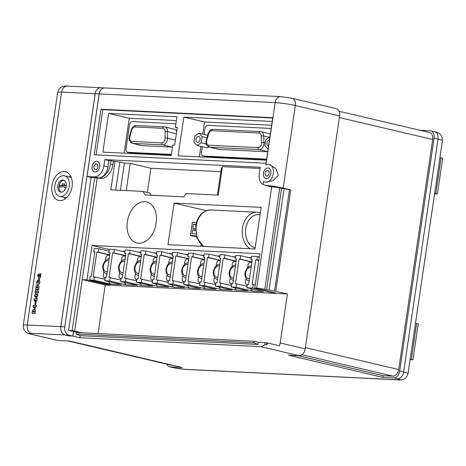 <?xml version="1.0" encoding="UTF-8"?>
<svg xmlns="http://www.w3.org/2000/svg" width="466" height="466" viewBox="0 0 466 466"><rect width="100%" height="100%" fill="white"/><g stroke="black" fill="none" stroke-linecap="round" stroke-linejoin="round"><path stroke-width="0.7" d="M151.316 195.242L149.831 193.035L142.8 191.386L110.803 189.808L115.009 161.335L113.448 161.259L112.941 164.679A14.452 9.798 103.2 0 1 100.965 178.426L94.709 177.657L72.131 330.545L68.578 330.371L73.581 331.547L72.906 336.103L68.881 335.904L72.83 336.091L68.898 335.165A7.223 5.272 -87.2 0 1 64.78 326.835L99.171 93.94A7.223 5.272 -87.2 0 1 104.699 87.94L100.749 87.742A7.223 5.272 92.8 0 0 95.221 93.748L60.83 326.637A7.223 5.272 92.8 0 0 64.949 334.972L68.875 335.899L64.908 334.972L31.373 333.318A7.223 0.658 8.4 0 0 31.606 334.291L57.866 340.46L69.714 341.048L182.189 367.488L170.335 366.899A7.223 4.899 103.2 0 1 169.735 366.818A7.223 4.899 103.2 0 1 166.945 364.208M72.83 336.091L73.5 331.53M197.601 142.357A3.017 2.05 -76.8 0 0 200.071 139.666A3.017 2.05 -76.8 0 0 198.732 136.439A3.017 2.05 -76.8 0 0 198.481 136.404A3.017 2.05 -76.8 0 0 196.005 139.095A3.017 2.05 -76.8 0 0 197.351 142.316A3.017 2.05 -76.8 0 0 197.601 142.357M96.334 163.863A2.889 1.957 103.2 0 1 96.573 163.898A2.889 1.957 103.2 0 1 97.86 166.985A2.889 1.957 103.2 0 1 95.495 169.56A2.889 1.957 103.2 0 1 95.25 169.525A2.889 1.957 103.2 0 1 93.969 166.438A2.889 1.957 103.2 0 1 96.334 163.863M95.081 172.053A5.435 3.687 -76.8 0 0 99.532 167.218A5.435 3.687 -76.8 0 0 97.114 161.411A5.435 3.687 -76.8 0 0 96.66 161.347A5.435 3.687 -76.8 0 0 92.216 166.187A5.435 3.687 -76.8 0 0 94.627 171.989A5.435 3.687 -76.8 0 0 95.081 172.053M97.138 161.417A5.435 3.687 -76.8 0 0 96.707 161.358A5.435 3.687 -76.8 0 0 92.262 166.181A5.435 3.687 -76.8 0 0 94.65 171.995M267.595 170.44A2.889 1.957 103.2 0 1 267.839 170.469A2.889 1.957 103.2 0 1 269.121 173.556A2.889 1.957 103.2 0 1 266.756 176.131A2.889 1.957 103.2 0 1 266.517 176.096A2.889 1.957 103.2 0 1 265.23 173.008A2.889 1.957 103.2 0 1 267.595 170.44M266.342 178.629A5.435 3.687 -76.8 0 0 270.793 173.789A5.435 3.687 -76.8 0 0 268.381 167.981A5.435 3.687 -76.8 0 0 267.927 167.917A5.435 3.687 -76.8 0 0 263.476 172.758A5.435 3.687 -76.8 0 0 265.894 178.565A5.435 3.687 -76.8 0 0 266.342 178.629M268.399 167.987A5.435 3.687 -76.8 0 0 267.967 167.929A5.435 3.687 -76.8 0 0 263.523 172.752A5.435 3.687 -76.8 0 0 265.911 178.571M61.104 192.213A6.239 4.229 -76.8 0 0 66.213 186.656A6.239 4.229 -76.8 0 0 63.44 179.998A6.239 4.229 -76.8 0 0 62.922 179.923A6.239 4.229 -76.8 0 0 57.813 185.48A6.239 4.229 -76.8 0 0 60.586 192.138A6.239 4.229 -76.8 0 0 61.104 192.213M63.551 175.665A10.561 7.159 -76.8 0 0 54.906 185.066A10.561 7.159 -76.8 0 0 59.596 196.349A10.561 7.159 -76.8 0 0 60.475 196.471A10.561 7.159 -76.8 0 0 69.119 187.064A10.561 7.159 -76.8 0 0 64.43 175.787A10.561 7.159 -76.8 0 0 63.551 175.665M59.869 200.59A14.737 9.996 -76.8 0 0 71.933 187.46A14.737 9.996 -76.8 0 0 65.386 171.721A14.737 9.996 -76.8 0 0 64.157 171.546A14.737 9.996 -76.8 0 0 52.093 184.676A14.737 9.996 -76.8 0 0 58.64 200.415A14.737 9.996 -76.8 0 0 59.869 200.59M283.159 188.095A14.452 1.311 -171.6 0 0 265.87 185.386L263.04 184.559L263.517 181.332A9.017 6.116 -76.8 0 0 265.072 182.055L266.138 182.229L273.123 180.563L278.388 175.362L275.831 168.488L269.197 164.498A9.017 6.116 -76.8 0 0 268.445 164.393A9.017 6.116 -76.8 0 0 265.929 164.981L275.138 102.613L99.211 93.94A7.223 5.272 -87.2 0 1 104.734 87.94L280.666 96.608L292.065 98.25A7.223 4.899 103.2 0 1 295.351 105.526L283.159 188.095L290.767 189.883L275.802 291.238L264.793 289.363A5.778 0.524 -171.6 0 0 256.708 288.192L254.78 288.099L259.853 253.76L92.035 245.495L86.961 279.827L82.261 279.6L105.211 284.994L109.912 285.227L86.961 279.827M265.072 182.055A9.017 6.116 -76.8 0 0 265.824 182.159A9.017 6.116 -76.8 0 0 273.204 174.127A9.017 6.116 -76.8 0 0 269.197 164.498M138.711 243.205A21.098 14.306 -76.8 0 0 155.982 224.42A21.098 14.306 -76.8 0 0 146.609 201.883A21.098 14.306 -76.8 0 0 144.85 201.638A21.098 14.306 -76.8 0 0 127.585 220.424A21.098 14.306 -76.8 0 0 136.952 242.955A21.098 14.306 -76.8 0 0 138.711 243.205M73.581 331.547L77.979 332.578M72.906 336.103L79.896 337.745L260.762 346.657A7.223 4.899 -76.8 0 0 264.775 344.49L266.593 344.916A7.223 4.899 -76.8 0 0 267.734 343.034L279.355 345.766A7.223 4.899 -76.8 0 0 280.188 342.941L287.423 293.97L275.802 291.238M254.139 341.258L253.912 342.79L257.943 344.456L258.275 342.23L254.139 341.258L76.389 332.503L76.168 334.035L80.199 335.695L79.896 337.745M257.943 344.456L80.199 335.695M258.275 342.23L265.055 342.568L264.775 344.49M206.45 210.626L206.129 210.743M201.143 244.522L200.887 246.269M202.302 146.691L201.446 152.493A3.466 2.353 -76.8 0 0 203.025 155.982A3.466 2.353 -76.8 0 0 203.31 156.023L266.634 159.145M271.165 128.465L207.842 125.348A3.466 2.353 -76.8 0 0 204.97 128.645L204.102 134.493M259.026 133.043L211.832 130.719A4.048 2.744 -76.8 0 0 208.657 133.759L206.741 140.26A4.048 2.744 -76.8 0 0 208.733 145.194L258.135 147.629A4.048 2.744 -76.8 0 0 261.543 142.713L261.257 136.101A4.048 2.744 -76.8 0 0 259.026 133.043A1.736 1.264 -87.2 0 1 260.354 131.604A1.736 1.264 -87.2 0 1 260.517 131.628A5.778 3.92 103.2 0 1 261.001 131.697A5.778 3.92 103.2 0 1 263.709 135.996L263.995 142.608A5.778 3.92 103.2 0 1 259.125 149.627L209.723 147.192A5.778 3.92 103.2 0 1 209.24 147.128L218.752 149.359A5.778 3.92 -76.8 0 0 219.236 149.429L267.717 151.817M197.031 145.456L201.166 142.736L202.174 136.66L199.052 133.305L194.91 136.02L193.903 142.095L197.031 145.456L207.364 147.885L208.751 146.971M175.909 123.77L132.396 121.626A3.466 2.353 -76.8 0 0 129.519 124.929L126.001 148.776A3.466 2.353 -76.8 0 0 127.573 152.266A3.466 2.353 -76.8 0 0 127.865 152.306L171.377 154.45M176.696 131.558A5.778 3.92 -76.8 0 0 174.354 129.193L164.842 126.956A5.778 3.92 103.2 0 1 167.556 131.604L176.381 133.678M165.11 131.604A4.048 2.744 -76.8 0 0 162.867 128.307L134.977 126.933A4.048 2.744 -76.8 0 0 131.796 129.979L129.892 136.486A4.048 2.744 -76.8 0 0 131.895 141.408L161.679 142.876A4.048 2.744 -76.8 0 0 165.098 138.204L165.11 131.604A1.736 0.414 -179.9 0 1 167.556 131.604L167.544 138.198A5.778 3.92 103.2 0 1 162.669 144.874L132.886 143.406A5.778 3.92 103.2 0 1 132.402 143.342L141.914 145.573A5.778 3.92 -76.8 0 0 142.392 145.642L172.181 147.11A5.778 3.92 -76.8 0 0 172.461 147.11M271.637 125.267L204.527 121.958L202.727 134.167M200.928 146.371L199.378 156.867M203.025 155.982L205.506 156.57A3.466 2.353 -76.8 0 0 205.791 156.611L266.564 159.605M176.381 120.572L129.286 118.253L124.131 153.157M127.573 152.266L130.055 152.848A3.466 2.353 -76.8 0 0 130.346 152.889L171.307 154.91M251.902 262.329L249.66 262.218L248.221 263.867L247.696 267.42M246.007 278.843L245.396 282.996L246.328 284.767L247.388 284.819M236.105 261.548L233.856 261.438L232.418 263.086L231.893 266.639M230.21 278.068L229.598 282.221L230.53 283.986L231.59 284.039M220.302 260.768L218.059 260.663L216.62 262.311L216.096 265.865M214.407 277.287L213.795 281.441L214.727 283.206L215.787 283.258M204.504 259.993L202.256 259.882L200.823 261.531L200.298 265.084M198.609 276.507L197.998 280.66L198.93 282.431L199.99 282.483M188.701 259.213L186.458 259.102L185.019 260.75L184.495 264.304M182.812 275.732L182.194 279.885L183.132 281.65L184.186 281.703M172.903 258.438L170.661 258.327L169.222 259.976L168.698 263.529M167.009 274.952L166.397 279.105L167.329 280.87L168.389 280.922M157.106 257.657L154.858 257.547L153.425 259.195L152.9 262.748M151.211 274.177L150.6 278.324L151.532 280.095L152.592 280.148M141.303 256.877L139.06 256.766L137.621 258.42L137.097 261.968M135.414 273.396L134.796 277.55L135.728 279.315L136.788 279.367M125.505 256.102L123.263 255.991L121.824 257.64L121.3 261.193M119.611 272.616L118.999 276.769L119.931 278.534L120.991 278.586M251.955 261.985L251.413 262.306M236.151 261.21L235.615 261.525M220.354 260.43L219.812 260.744M204.551 259.649L204.015 259.97M188.753 258.875L188.212 259.189M172.956 258.094L172.414 258.409M157.153 257.314L156.617 257.634M141.355 256.539L140.814 256.853M125.558 255.758L125.016 256.073M236.6 283.759L236.099 287.178L231.159 286.934L231.666 283.52L232.849 283.578L236.489 258.921L235.307 258.863L235.808 255.444L240.747 255.688L240.24 259.108L239.058 259.049L235.417 283.701L247.178 286.246M220.802 282.984L220.296 286.398L215.362 286.159L215.863 282.74L217.051 282.798L220.692 258.141L219.503 258.082L220.01 254.669L224.95 254.908L224.443 258.327L223.261 258.269L219.614 282.926L231.375 285.466M205.005 282.204L204.498 285.623L199.559 285.378L200.065 281.959L201.248 282.017L204.889 257.366L203.706 257.308L204.213 253.888L209.147 254.133L208.646 257.547L207.457 257.488L203.817 282.146L215.577 284.691M189.202 281.423L188.701 284.843L183.761 284.598L184.268 281.184L185.451 281.243L189.091 256.585L187.909 256.527L188.41 253.108L193.349 253.353L192.842 256.772L191.66 256.714L188.019 281.365L199.774 283.911M173.404 280.649L172.898 284.062L167.964 283.823L168.465 280.404L169.653 280.462L173.294 255.805L172.105 255.747L172.612 252.333L177.546 252.578L177.045 255.991L175.857 255.933L172.216 280.59L183.977 283.136M157.601 279.868L157.1 283.287L152.161 283.043L152.667 279.623L153.85 279.682L157.491 255.03L156.308 254.972L156.809 251.553L161.749 251.797L161.242 255.211L160.059 255.152L156.419 279.81L168.179 282.355M141.804 279.093L141.297 282.507L136.363 282.262L136.864 278.849L138.053 278.907L141.693 254.25L140.505 254.191L141.012 250.772L145.951 251.017L145.444 254.436L144.262 254.378L140.621 279.035L152.376 281.575M126.006 278.313L125.5 281.726L120.56 281.487L121.067 278.068L122.249 278.126L125.896 253.469L124.707 253.411L125.214 249.997L130.148 250.242L129.647 253.655L128.459 253.597L124.818 278.254L136.579 280.8M110.203 277.532L109.702 280.951L104.763 280.707L105.269 277.287L106.452 277.352L110.093 252.694L108.91 252.636L109.411 249.217L114.351 249.461L113.844 252.875L112.661 252.817L109.021 277.474L120.781 280.019M109.708 255.321L107.46 255.211L106.021 256.859L105.497 260.412M103.813 271.841L103.196 275.988L104.134 277.759L105.188 277.812M109.755 254.984L109.219 255.298M94.406 276.757L93.899 280.171L89.554 279.955L90.06 276.542L91.243 276.6L94.883 251.943L93.701 251.885L94.208 248.471L98.553 248.681L98.046 252.1L96.864 252.042L93.217 276.699L104.978 279.239M251.104 259.638L251.611 256.224L257.43 256.51L256.923 259.929L255.741 259.871L252.1 284.522L253.283 284.586L252.776 288L246.957 287.714L247.463 284.295L248.646 284.353L252.292 259.702L251.104 259.638L252.257 259.911M246.957 287.714L263.5 291.6L252.636 291.064L236.099 287.178M231.159 286.934L247.702 290.825L236.839 290.289L220.296 286.398M215.362 286.159L231.899 290.044L221.035 289.508L204.498 285.623M199.559 285.378L216.102 289.264L205.238 288.728L188.701 284.843M183.761 284.598L200.298 288.489L189.441 287.953L172.898 284.062M167.964 283.823L184.501 287.708L173.637 287.173L157.1 283.287M152.161 283.043L168.704 286.928L157.84 286.398L141.297 282.507M136.363 282.262L152.9 286.153L142.043 285.617L125.5 281.726M120.56 281.487L137.103 285.373L126.239 284.837L109.702 280.951M104.763 280.707L121.306 284.592L110.442 284.062L93.899 280.171M252.776 288L275.726 293.394L112.504 285.355L89.554 279.955M81.573 332.759L74.612 331.128L97.19 178.239M74.653 331.134L82.261 279.6M290.767 189.883L279.757 188.002A5.778 0.524 8.4 0 0 271.672 186.837L271.672 186.837A14.452 9.798 103.2 0 1 270.466 186.668L267.985 186.085A14.452 9.798 103.2 0 1 266.855 185.707M260.04 168.482L222.445 166.63L218.239 195.103L186.249 193.524L183.808 196.844L145.194 194.945L142.8 191.386M167.964 244.644L254.995 248.937L261.135 207.364L174.103 203.077L167.964 244.644M217.436 195.062L221.449 167.888L222.253 167.929M94.709 177.657L91.155 177.482L68.578 330.371M113.448 161.259L110.966 160.677L110.459 164.09A14.452 9.798 103.2 0 1 98.483 177.843L94.289 176.864L87.02 176.509L99.211 93.94M110.966 160.677L108.928 160.578L108.001 166.84A11.563 7.84 103.2 0 1 98.419 177.837M40.973 273.868L40.42 277.625L38.678 275.051L38.206 275.575L38.725 276.239L38.55 277.421L37.519 275.47L38.783 273.746L39.901 275.837L40.198 273.827L41.014 273.874L40.385 277.637M38.73 275.062L38.247 275.587L38.713 276.245M38.725 276.239L38.591 277.433L38.276 277.404M38.824 273.752L39.942 275.849M39.61 278.074L39.377 279.67L38.515 279.623L38.748 278.027L39.61 278.074M38.911 280.136L38.765 280.107C39.61 280.322 39.942 281.074 39.761 282.361L39.802 282.373C39.523 283.881 38.853 284.639 37.793 284.65L37.455 284.598L37.793 284.65M38.806 280.118C39.651 280.334 39.983 281.085 39.802 282.373M39.761 282.361C39.482 283.87 38.812 284.627 37.752 284.639C36.715 284.528 36.278 283.724 36.441 282.221L38.096 280.083L37.303 282.262L38.014 283.171M37.74 285.18L39.028 286.421L38.695 289.572L35.503 289.415L36.138 286.054L38.002 285.215M37.874 294.879L37.723 296.184L37.064 296.155L36.767 298.158L36.016 298.124L34.577 295.957L34.758 294.722L36.523 294.809L36.598 294.279L37.297 294.314L37.216 294.844L37.874 294.879L37.682 296.178L37.024 296.143L36.727 298.153L35.975 298.112M37.297 294.314L37.257 294.844M35.946 302.877L35.713 304.473L34.851 304.42L35.09 302.83L35.946 302.877M36.301 305.504L36.15 306.814L35.498 306.779L35.2 308.789L34.449 308.754L33.004 306.587L33.191 305.352L34.95 305.44L35.032 304.91L36.301 305.504L36.109 306.803L35.457 306.774L35.16 308.783L34.408 308.742M35.725 304.945L35.69 305.475M95.181 93.742L61.646 92.093A14.452 1.311 -171.6 0 0 57.691 92.408C59.042 86.385 64.553 85.639 67.174 86.088L100.708 87.742A7.223 5.272 92.8 0 0 100.708 87.742A7.223 5.272 92.8 0 0 95.181 93.742L60.79 326.637A7.223 5.272 92.8 0 0 64.908 334.972M34.193 309.214L35.48 310.455L35.148 313.606L31.956 313.449L32.591 310.088L34.496 309.255M37.251 299.067L37.099 300.378L36.447 300.343L36.15 302.352L35.399 302.317L33.96 300.151L34.14 298.916L35.899 299.003L35.981 298.473L37.251 299.067L37.059 300.366L36.406 300.337L36.109 302.341L35.358 302.306M36.674 298.508L36.639 299.038M37.059 290.027C38.066 290.027 38.515 290.714 38.41 292.089C38.107 293.452 37.466 294.081 36.476 293.982L36.435 293.97C35.433 293.976 34.985 293.289 35.09 291.92C35.387 290.551 36.033 289.916 37.018 290.015L37.437 290.079M419.988 130.276L430.194 130.777A7.223 4.899 -76.8 0 1 430.8 130.859L434.726 131.785C440.055 132.787 442.624 135.752 442.432 140.685A14.452 1.311 8.4 0 0 438.011 139.06L434.085 138.14L399.694 371.035L403.62 371.955L438.011 139.06A7.223 4.899 -76.8 0 0 434.726 131.785M170.335 366.899L174.267 367.825A7.223 0.658 8.4 0 0 184.373 369.282L397.865 379.802A7.223 0.658 8.4 0 0 397.632 378.829L393.7 377.909L382.842 377.373L288.355 355.162L299.219 355.698A7.223 4.899 -76.8 0 0 305.207 348.824L339.598 115.929A7.223 4.899 -76.8 0 0 336.312 108.654L292.065 98.25M415.445 323.439L416.598 323.555L411.309 359.373L412.934 359.752L410.103 359.612M410.156 359.257L411.309 359.373M439.921 157.683L441.075 157.793L435.786 193.611L434.632 193.501M416.598 323.555L418.223 323.934L412.934 359.752M441.075 157.793L442.7 158.178L437.411 193.996L435.786 193.611M434.58 193.856L437.411 193.996M263.04 184.559A11.563 7.84 103.2 0 1 259.3 173.527L260.22 167.259L104.792 159.605L103.871 165.867A11.563 7.84 103.2 0 1 94.289 176.864M272.756 117.694L100.936 109.225L94.208 154.782L266.028 163.246L272.756 117.694M57.866 340.46A7.223 4.899 103.2 0 1 57.26 340.378L31.006 334.204A7.223 4.899 103.2 0 0 31.606 334.291M393.7 377.909A7.223 4.899 -76.8 0 0 399.694 371.035M434.085 138.14A7.223 4.899 -76.8 0 0 430.8 130.859M91.155 177.482L87.02 176.509M272.703 118.038L102.794 109.661L100.936 109.225M102.794 109.661L96.118 154.875M272.196 121.451L183.854 117.1L178.134 155.819L266.482 160.17M102.893 152.114L171.226 155.481L172.77 145.013L174.692 145.112L177.301 127.457L175.379 127.364L176.94 116.756L108.607 113.389L102.893 152.114M172.927 365.309L171.575 365.239A6.938 4.701 103.2 0 1 170.999 365.158L68.071 340.966M297.867 355.628L383.093 375.666L382.842 377.373M339.102 111.258L429.536 132.519A6.938 4.701 103.2 0 1 432.687 139.503L398.715 369.55A6.938 4.701 103.2 0 1 392.966 376.149L383.093 375.666M34.152 309.208L35.439 310.443L35.107 313.595L31.915 313.437M34.507 312.08L33.931 310.682L33.01 311.591L32.952 312.004L34.507 312.08M34.169 310.711L32.993 312.004M33.855 306.663L34.606 307.758L34.764 306.71L33.855 306.663L34.612 307.717M34.764 306.715L33.896 306.675M35.905 302.871L35.713 304.473M35.672 304.461L34.851 304.42M34.804 300.226L35.556 301.321L35.713 300.273L34.804 300.226L35.562 301.281M35.713 300.279L34.845 300.232M35.422 296.032L36.179 297.133L36.331 296.079L35.422 296.032L36.185 297.087M36.331 296.085L35.463 296.044M37.018 290.015C38.026 290.015 38.474 290.702 38.369 292.083C38.066 293.446 37.42 294.075 36.435 293.97L36.476 293.982M37.222 291.425L35.83 291.949L36.639 292.613L37.63 292.036L36.866 291.384L35.87 291.961L36.68 292.625M36.249 292.566L36.639 292.613M37.239 291.431L36.866 291.384M37.699 285.175L38.987 286.409L38.655 289.561L35.463 289.403M38.055 288.046L37.478 286.648L36.558 287.557L36.499 287.971L38.055 288.046M37.717 286.677L36.54 287.971M38.055 280.072L37.263 282.25L37.973 283.165L38.94 282.314L38.556 281.528L38.765 280.107M39.569 278.068L39.377 279.67M39.336 279.658L38.515 279.623M129.286 118.253L108.607 113.389M177.249 127.806L175.379 127.364M204.527 121.958L183.854 117.1M256.708 288.192L271.672 186.837L269.651 186.278A11.563 7.84 103.2 0 1 268.684 186.138L264.688 185.2M108.928 160.578L104.792 159.605M115.009 161.335L119.861 162.034L115.725 190.052M220.884 171.698L150.914 168.255L130.241 163.391L124.41 163.106L119.861 162.034M269.191 186.254A14.452 9.798 103.2 0 1 267.985 186.085M72.131 330.545L74.612 331.128M124.41 163.106L120.397 190.279M130.241 163.391L126.228 190.565M150.914 168.255L147.343 192.452M206.153 210.609L174.103 203.077M265.055 342.568L267.734 343.034M254.78 288.099L277.73 293.493L287.423 293.97M251.407 257.611L248.262 257.453M235.604 256.83L232.464 256.679M219.806 256.055L216.661 255.898M204.003 255.275L200.863 255.118M188.206 254.494L185.06 254.343M172.408 253.72L169.263 253.562M156.605 252.939L153.465 252.782M140.808 252.158L137.662 252.007M125.01 251.384L121.865 251.226M109.982 284.761L109.912 285.227M98.041 333.569L105.211 284.994M275.726 293.394L275.779 293.032M289.497 189.819L274.526 291.174M284.114 188.555L269.144 289.91M281.569 188.427L266.604 289.788M266.878 342.993L266.593 344.916M109.359 249.566L92.035 245.495M255.234 285.041L253.283 284.586M94.854 252.158L93.701 251.885M251.32 258.176L240.747 255.688M259.381 256.97L257.43 256.51M109.126 251.168L98.553 248.681M124.923 251.949L114.351 249.461M140.726 252.723L130.148 250.242M156.524 253.504L145.951 251.017M172.321 254.285L161.749 251.797M188.124 255.059L177.546 252.578M203.922 255.84L193.349 253.353M219.725 256.62L209.147 254.133M235.522 257.395L224.95 254.908M258.875 260.383L256.923 259.929M258.84 260.599L255.741 259.871M110.442 284.062L108.275 281.534M109.265 254.954L96.864 252.042M109.772 254.855L98.046 252.1M110.063 252.904L108.91 252.636M104.134 277.759L105.165 277.998M126.239 284.837L124.073 282.309M125.069 255.735L112.661 252.817M125.575 255.636L113.844 252.875M125.861 253.685L124.707 253.411M142.043 285.617L139.876 283.089M140.866 256.516L128.459 253.597M141.373 256.411L129.647 253.655M141.664 254.465L140.505 254.191M157.84 286.398L155.673 283.87M156.663 257.29L144.262 254.378M157.17 257.191L145.444 254.436M157.461 255.24L156.308 254.972M173.637 287.173L171.476 284.644M172.467 258.071L160.059 255.152M172.973 257.972L161.242 255.211M173.259 256.02L172.105 255.747M189.441 287.953L187.274 285.425M188.264 258.851L175.857 255.933M188.771 258.747L177.045 255.991M189.062 256.795L187.909 256.527M205.238 288.728L203.071 286.206M204.061 259.626L191.66 256.714M204.574 259.527L192.842 256.772M204.859 257.576L203.706 257.308M221.035 289.508L218.874 286.98M219.865 260.407L207.457 257.488M220.371 260.308L208.646 257.547M220.657 258.356L219.503 258.082M236.839 290.289L234.672 287.761M235.662 261.187L223.261 258.269M236.169 261.082L224.443 258.327M236.46 259.131L235.307 258.863M252.636 291.064L250.469 288.541M251.465 261.962L239.058 259.049M251.972 261.863L240.24 259.108M119.931 278.534L120.962 278.779M135.728 279.315L136.759 279.559M151.532 280.095L152.563 280.334M167.329 280.87L168.36 281.115M183.132 281.65L184.163 281.895M198.93 282.431L199.961 282.67M214.727 283.206L215.758 283.45M230.53 283.986L231.561 284.231M246.328 284.767L247.359 285.006M70.512 175.898A14.737 9.996 -76.8 0 0 69.218 176.917M64.39 197.473A14.737 9.996 -76.8 0 0 65.094 198.959M64.046 180.214A6.239 4.229 -76.8 0 0 59.135 185.392A6.239 4.229 -76.8 0 0 61.221 192.213M66.341 185.73L64.838 185.66L64.529 183.919L62.561 183.82L61.751 185.509L59.945 185.416L59.718 186.965L62.083 187.082L62.933 185.311L63.609 185.346L63.929 187.169L66.073 187.28M202.174 136.66L206.986 137.79M201.166 142.736L206.228 143.924M199.052 133.305L207.708 135.338M269.907 136.963L265.865 139.718L264.927 145.8L268.125 149.056M269.459 140.016A3.023 2.05 -76.8 0 0 267.006 142.724A3.023 2.05 -76.8 0 0 268.352 145.934A3.023 2.05 -76.8 0 0 268.579 145.969M66.312 186.004L64.838 185.66M64.832 185.631L63.609 185.346M62.584 186.039L59.945 185.416M62.729 185.736L61.751 185.509M64.599 184.297L62.561 183.82M195.405 229.924L192.656 229.79L192.079 233.711L195.784 233.897M196.402 222.527L192.394 222.334L190.448 235.528L196.215 235.813M195.936 224.379L193.477 224.257L192.842 228.521L195.417 228.649M190.448 235.528L196.553 236.961M192.656 229.79L195.417 230.437M193.477 224.257L195.848 224.816M253.912 342.79L76.168 334.035M60.83 326.637L64.78 326.835M68.898 335.165L64.949 334.972M99.171 93.94L95.221 93.748M250.085 248.693A19.071 13.91 -87.2 0 1 242.518 228.078A19.071 13.91 -87.2 0 1 257.104 212.24L210.888 209.962A19.071 13.91 92.8 0 0 196.303 225.8A19.071 13.91 92.8 0 0 203.875 246.415M260.034 214.82A16.764 12.227 92.8 0 0 245.751 228.544A16.764 12.227 92.8 0 0 255.158 247.842M251.122 267.624A5.738 3.891 -76.8 0 0 250.376 267.484A5.738 3.891 -76.8 0 0 245.623 272.942A5.738 3.891 -76.8 0 0 248.71 278.785A5.738 3.891 -76.8 0 0 249.479 278.715M235.318 266.849A5.738 3.891 -76.8 0 0 234.579 266.703A5.738 3.891 -76.8 0 0 229.82 272.161A5.738 3.891 -76.8 0 0 232.907 278.004A5.738 3.891 -76.8 0 0 233.682 277.94M219.521 266.069A5.738 3.891 -76.8 0 0 218.775 265.923A5.738 3.891 -76.8 0 0 214.022 271.381A5.738 3.891 -76.8 0 0 217.109 277.229A5.738 3.891 -76.8 0 0 217.884 277.159M203.718 265.288A5.738 3.891 -76.8 0 0 202.978 265.148A5.738 3.891 -76.8 0 0 198.225 270.606A5.738 3.891 -76.8 0 0 201.306 276.449A5.738 3.891 -76.8 0 0 202.081 276.379M187.92 264.513A5.738 3.891 -76.8 0 0 187.181 264.368A5.738 3.891 -76.8 0 0 182.422 269.826A5.738 3.891 -76.8 0 0 185.509 275.674A5.738 3.891 -76.8 0 0 186.284 275.604M172.123 263.733A5.738 3.891 -76.8 0 0 171.377 263.587A5.738 3.891 -76.8 0 0 166.624 269.045A5.738 3.891 -76.8 0 0 169.711 274.893A5.738 3.891 -76.8 0 0 170.486 274.824M156.32 262.958A5.738 3.891 -76.8 0 0 155.58 262.812A5.738 3.891 -76.8 0 0 150.827 268.27A5.738 3.891 -76.8 0 0 153.908 274.113A5.738 3.891 -76.8 0 0 154.683 274.043M140.522 262.177A5.738 3.891 -76.8 0 0 139.777 262.032A5.738 3.891 -76.8 0 0 135.024 267.49A5.738 3.891 -76.8 0 0 138.111 273.338A5.738 3.891 -76.8 0 0 138.885 273.268M124.725 261.397A5.738 3.891 -76.8 0 0 123.979 261.251A5.738 3.891 -76.8 0 0 119.226 266.715A5.738 3.891 -76.8 0 0 122.313 272.558A5.738 3.891 -76.8 0 0 123.082 272.488M108.922 260.622A5.738 3.891 -76.8 0 0 108.182 260.477A5.738 3.891 -76.8 0 0 103.423 265.935A5.738 3.891 -76.8 0 0 106.51 271.777A5.738 3.891 -76.8 0 0 107.285 271.707M67.174 86.088A7.223 5.272 92.8 0 0 61.646 92.093L27.255 324.988L60.79 326.637M299.219 355.698L260.762 346.657M280.188 342.941L305.207 348.824M339.598 115.929L295.351 105.526A14.452 1.311 8.4 0 0 275.138 102.613A7.223 5.272 -87.2 0 1 280.666 96.608M169.735 366.818L173.661 367.738A7.223 4.899 -76.8 0 0 174.267 367.825M57.691 92.408L23.3 325.303A14.452 1.311 -171.6 0 1 27.255 324.988A7.223 5.272 92.8 0 0 31.373 333.318M397.632 378.829A7.223 4.899 -76.8 0 0 403.62 371.955A14.452 1.311 8.4 0 1 408.041 373.581L442.432 140.685M184.373 369.282A7.223 5.272 92.8 0 0 185.066 369.381L398.558 379.901A7.223 5.272 -87.2 0 1 397.865 379.802M68.362 340.978L171.575 365.239M339.353 117.566L432.687 139.503M305.387 347.613L398.715 369.55M301.974 354.76L392.966 376.149M100.965 178.426L98.483 177.843M269.651 186.278L265.87 185.386M108.001 166.84L103.871 165.867M112.941 164.679L110.459 164.09M279.757 188.002L264.793 289.363M127.865 152.306L130.346 152.889M203.31 156.023L205.791 156.611M131.895 141.408A1.736 1.264 -87.2 0 0 132.886 143.406L142.392 145.642M161.679 142.876A1.736 1.264 -87.2 0 0 162.669 144.874L172.181 147.11M165.098 138.204A1.736 0.414 -179.9 0 1 167.544 138.198L175.443 140.056M164.364 126.892A5.778 3.92 103.2 0 1 164.842 126.956L164.195 126.869A1.736 1.264 -87.2 0 1 164.364 126.892M208.733 145.194A1.736 1.264 -87.2 0 0 209.723 147.192L219.236 149.429M258.135 147.629A1.736 1.264 -87.2 0 0 259.125 149.627L267.74 151.654M261.543 142.713A1.736 0.489 177.5 0 1 263.995 142.608L265.37 142.928M261.257 136.101A1.736 0.489 177.5 0 1 263.709 135.996L269.371 137.33M211.832 130.719A1.736 1.264 -87.2 0 1 213.154 129.28A1.736 1.264 -87.2 0 1 213.323 129.303M208.657 133.759L208.232 133.556C209.129 130.829 210.772 129.402 213.154 129.28L260.354 131.604L270.362 133.899M206.741 140.26L206.316 140.062L208.232 133.556M162.867 128.307A1.736 1.264 -87.2 0 1 164.195 126.869L136.299 125.494A1.736 1.264 -87.2 0 1 136.468 125.517M134.977 126.933A1.736 1.264 -87.2 0 1 136.299 125.494C133.911 125.616 132.268 127.049 131.371 129.787L129.472 136.288C128.558 139.649 129.536 142.002 132.402 143.342M131.796 129.979L131.371 129.787M129.892 136.486L129.472 136.288M210.888 209.962C202.722 210.504 197.648 215.805 195.673 225.853L196.897 237.94L203.607 246.403M260.319 212.869L257.104 212.24M66.388 197.945L59.596 196.349M249.1 281.289L246.59 279.647L245.372 277.515L244.883 274.194L245.145 272.156L246.665 268.649L248.768 266.546L251.424 265.579M233.303 280.515L230.792 278.866L229.575 276.734L229.08 273.414L229.348 271.375L230.868 267.874L232.971 265.766L235.621 264.799M217.5 279.734L214.995 278.091L213.772 275.954L213.282 272.639L213.545 270.6L215.065 267.094L217.168 264.991L219.824 264.018M201.702 278.953L199.192 277.311L197.974 275.179L197.479 271.859L197.747 269.82L199.267 266.313L201.37 264.21L204.021 263.243M185.905 278.179L183.394 276.53L182.177 274.398L181.682 271.084L181.95 269.039L183.47 265.538L185.567 263.43L188.223 262.463M170.102 277.398L167.591 275.755L166.374 273.618L165.884 270.303L166.146 268.265L167.667 264.758L169.77 262.655L172.426 261.688M154.304 276.618L151.794 274.975L150.576 272.843L150.081 269.523L150.349 267.484L151.869 263.977L153.972 261.875L156.623 260.908M138.507 275.843L135.996 274.194L134.779 272.062L134.284 268.748L134.552 266.703L136.072 263.203L138.169 261.094L140.825 260.127M122.704 275.062L120.193 273.42L118.976 271.282L118.486 267.967L118.748 265.929L120.269 262.422L122.372 260.319L125.022 259.352M106.906 274.282L104.396 272.639L103.178 270.507L102.683 267.187L102.951 265.148L104.471 261.642L106.574 259.539L109.225 258.572M23.3 325.303C23.055 331.512 27.447 333.662 31.006 334.204M173.661 367.738L185.066 369.381M398.558 379.901C403.41 380.448 406.573 378.34 408.041 373.581M71.216 177.383L64.43 175.787M206.316 140.062C205.401 143.435 206.38 145.788 209.24 147.128"/></g></svg>
